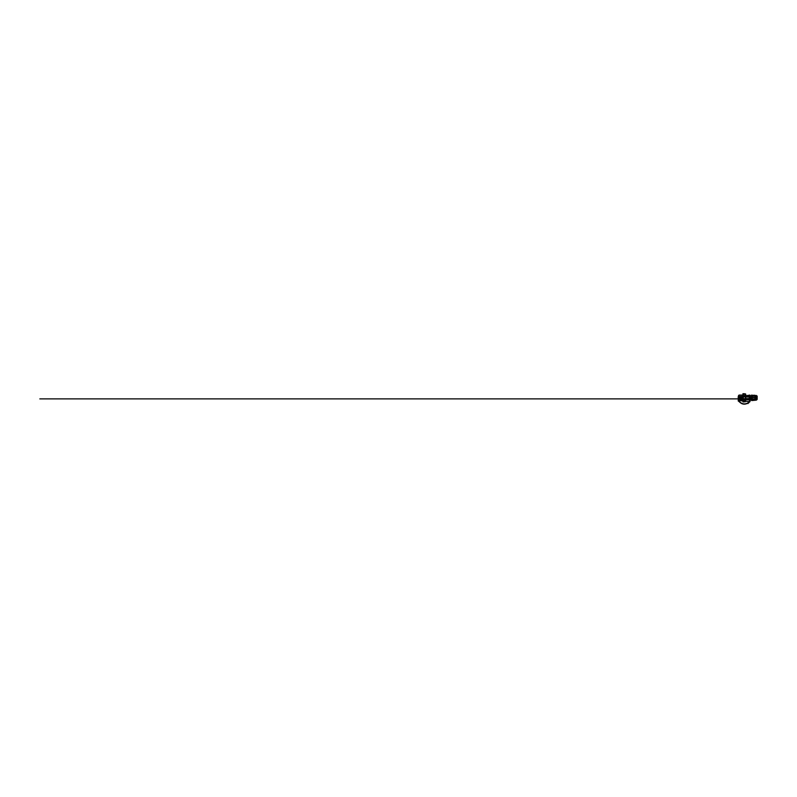 <?xml version="1.0" encoding="UTF-8"?>
<svg xmlns="http://www.w3.org/2000/svg" width="797" height="797" viewBox="0 0 797 797"><rect width="100%" height="100%" fill="white"/><g stroke="black" fill="none" stroke-linecap="round" stroke-linejoin="round"><path stroke-width="1.2" d="M745.723 395.691L745.693 396.687L749.18 396.687L749.17 395.72L745.693 395.691L745.693 394.156L745.733 399.925M745.693 398.839L749.18 398.799L749.429 400.373L749.18 398.839L745.693 398.839M743.023 399.984L743.083 401.359L745.295 401.28L745.325 399.984L745.344 401.479L743.023 401.628L742.953 399.705L745.255 399.536L743.083 399.616M745.325 401.758L743.023 401.937L745.185 401.469M745.384 400.114L743.023 400.054M744.946 399.367L743.083 399.337L745.344 399.247L745.325 396.936L745.384 398.47M745.325 396.936L745.235 398.649L745.344 396.358L743.083 396.846L743.083 398.759L745.205 398.799L743.023 399.167L745.185 399.167M743.023 396.418L745.185 396.358L742.953 396.398L743.023 399.187L745.125 399.327M745.295 395.691L743.083 395.651L745.185 396.059M745.295 394.326L743.083 394.027L745.205 394.286L743.083 394.256L743.083 395.601L745.325 395.621L745.275 394.077M745.265 393.818L742.953 393.708L745.235 394.027M745.095 399.556L745.325 401.21M743.083 396.029L745.185 396.089M743.063 393.748L745.205 393.808M745.185 396.448L743.083 396.796L745.205 396.806L745.325 398.669M745.693 401.459L745.325 393.857M745.205 401.788L743.282 401.857M743.083 395.979L745.105 396.248L742.953 396.019L742.953 393.917L745.075 393.818M743.083 393.867L743.023 395.979L745.095 396.059M742.953 393.708L743.023 401.837M745.105 401.708L743.083 401.748M743.023 399.187L745.075 399.367M745.075 401.718L743.023 401.399M743.083 394.027L745.205 394.077L743.083 394.077M745.713 400.612L745.733 399.566M745.703 396.757L749.18 396.816L749.529 395.232L749.429 400.373M745.693 398.659L749.25 398.659L749.429 397.036L745.693 396.856M749.29 397.055L749.25 398.749L749.25 396.946L745.693 396.946M749.598 399.446L749.668 395.561M743.382 398.092L738.58 398.042L738.58 395.442L738.55 400.034A5.33 5.33 0 0 0 738.58 400.502L749.668 401.608L749.668 400.443M749.668 397.902L749.668 396.498M749.668 397.962L749.668 398.719L749.668 397.962M749.18 396.687L749.439 395.491M745.713 395.72L749.429 395.232M745.693 398.998L749.17 399.377L745.713 399.546M749.17 399.885L745.733 399.586M750.007 398.889L749.778 395.063L749.668 400.094M738.47 400.522L749.778 401.618C745.514 404.986 741.748 404.617 738.47 400.522A5.44 5.44 0 0 1 738.44 399.955L738.44 398.63M738.52 395.76L738.321 399.935A5.23 5.23 0 0 0 738.351 400.502C741.718 404.796 745.564 405.155 749.897 401.598L750.007 401.12M750.156 400.124L750.007 401.608C745.574 405.324 741.648 404.966 738.241 400.522L738.361 401.2M749.778 401.618L747.984 403.531M738.211 399.935A5.33 5.33 0 0 0 738.241 400.522A5.33 5.33 0 0 1 738.211 399.935L738.321 399.935M738.321 399.805L738.211 397.016M750.107 395.432L750.067 398.879M750.156 395.481L750.067 398.869M751.461 398.938L751.461 399.466L750.186 398.849L750.186 395.74L750.186 398.809M750.186 400.054L751.461 399.805L751.521 400.383L751.521 395.222L751.521 397.713L750.834 397.773L751.521 397.783M750.186 395.74L750.256 398.908L751.461 398.908L750.923 398.131L751.521 397.842L750.874 397.773M756.502 398.889L755.785 399.257L757.14 398.809L757.15 399.436L756.333 400.064L751.87 400.502L755.417 400.134L756.532 399.148M752.318 400.393L755.785 400.114L751.87 400.393L751.969 399.377L755.825 399.237L755.825 400.104L757.11 399.446L756.602 398.879M751.87 399.417L756.532 398.48L756.502 397.663L751.87 397.414L757.15 397.534L757.15 396.458M756.532 397.165L755.417 395.87L751.969 395.691L756.333 395.9L757.15 396.179L757.15 397.344L751.87 397.414L756.502 397.225M751.96 395.78L751.92 396.996L751.87 395.631L755.825 395.88L756.602 397.175M751.87 395.631L755.725 395.691M755.765 399.994L754.719 400.303M752.318 399.446L752.318 400.253M751.96 399.427L751.96 400.263M752.318 397.554L752.318 398.938M751.96 397.534L751.969 399.377M752.318 395.78L752.318 396.936M752.139 395.212L751.92 395.73M753.852 395.252L754.948 395.332M751.9 395.173L755.785 395.661L757.11 396.428L756.532 396.547M751.521 395.222L751.641 400.532L751.681 395.053L751.681 400.552L756.333 400.124L757.15 399.387M757.07 398.849L755.785 399.247L757.15 399.148M757.14 398.809L757.15 397.693L757.14 398.649L756.333 398.948L751.969 399.058L757.07 398.639L757.11 397.564L755.825 397.464L756.572 397.544L756.602 398.47L755.765 398.809M755.765 397.036L757.11 397.305L756.532 397.683M756.333 395.76L755.785 395.661L756.323 395.95M757.07 397.305L757.15 396.597M757.11 396.348L756.502 396.507M757.14 397.344L756.323 397.474M751.969 397.424L755.785 397.105L751.87 397.036M755.855 395.9L755.417 397.105L755.417 395.82M757.11 397.504L756.502 397.663M757.11 398.689L756.502 398.52M755.417 399.267L755.417 400.174M751.92 400.303L751.92 399.417M751.87 399.088L751.87 397.424M751.92 397.474L751.92 399.008M751.969 395.691L751.969 397.045M755.765 395.491L756.323 395.521M751.521 397.753L751.521 395.74L750.256 395.8M751.521 398.032L751.501 398.859M750.107 400.174L750.037 399.556M750.186 399.875L751.461 399.357M750.007 395.422L750.037 398.809M739.098 399.307L738.58 398.799L742.754 399.058M739.188 396.627L742.754 396.647M743.382 397.683L742.754 397.693M739.198 397.992L742.754 397.962M743.382 399.038L738.889 399.028M739.188 399.068L742.754 399.317M738.58 395.442L738.58 396.547L742.754 396.557M743.382 396.747L739.078 396.737L738.899 397.713M742.754 397.753L738.968 397.783M739.198 397.723L739.078 398.968L743.382 398.948M739.078 399.048L738.968 397.922M742.754 399.148L738.978 399.138M739.188 399.317L742.754 399.357L738.58 399.138L738.55 400.074M738.978 396.438L742.754 396.338M745.693 397.016L749.25 397.016L745.693 397.016M742.953 401.688L742.953 399.705M742.953 399.207L742.953 396.398M742.824 400.881L743.422 400.861M745.713 400.134L745.693 399.427M745.693 398.59L749.25 398.59L745.693 398.749M749.529 400.373L749.529 395.232M745.723 398.799L749.18 398.799M745.713 395.82L749.439 395.611M738.211 396.667L738.211 398.55M751.81 400.552L751.89 395.422M755.417 398.988L755.417 397.434M755.855 397.464L755.855 398.928M756.602 399.128L757.15 399.287M756.602 397.215L757.15 397.235M756.532 398.48L757.15 398.45M756.333 400.124L755.785 400.214M755.725 397.036L756.323 397.135M751.461 399.805L750.256 399.357M750.923 397.683L751.461 397.683L751.461 395.8M751.501 398.998L750.007 398.998M739.078 396.647L743.382 396.667M739.078 397.723L743.382 397.623M738.879 399.257L739.078 400.512L742.754 400.542M738.879 396.428L741.26 396.358M743.083 401.857L745.075 401.788M738.211 398.879L39.85 398.879M756.333 395.491L757.1 396.049M739.078 395.093L742.754 395.063M739.078 400.512L738.58 400.164"/></g></svg>
